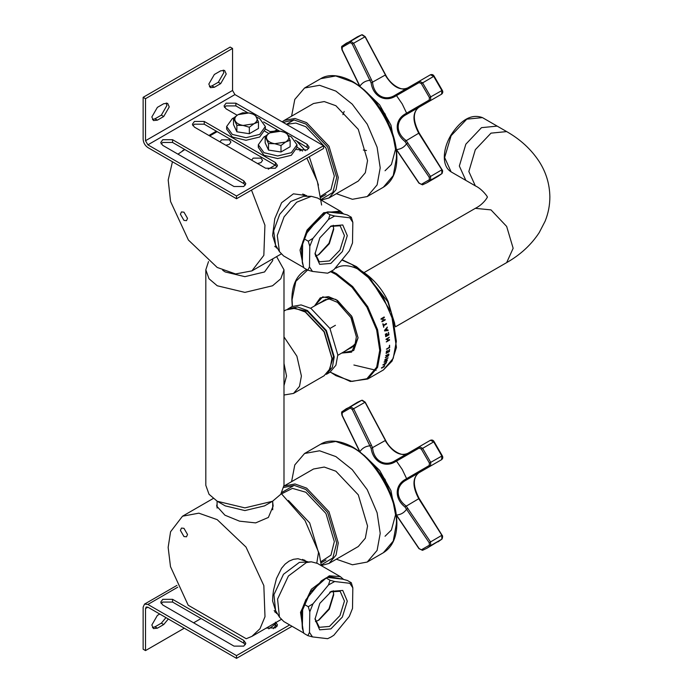 <?xml version="1.0" encoding="UTF-8"?>
<svg xmlns="http://www.w3.org/2000/svg" width="693" height="693" viewBox="0 0 693 693"><rect width="100%" height="100%" fill="white"/><g stroke="black" fill="none" stroke-linecap="round" stroke-linejoin="round"><path stroke-width="1.04" d="M208.524 261.556L205.812 269.82L209.026 278.777L217.256 285.776L244.898 292.385L272.54 285.776L280.778 278.777L283.991 269.82L276.611 256.627M205.812 269.82L205.812 485.308L209.026 494.274L217.256 501.264L244.898 507.874L272.54 501.264L280.778 494.274L283.991 485.308L283.991 372.678M225.234 505.873L217.256 501.264L225.234 505.873L244.898 510.576L264.561 505.873L272.54 501.264M283.991 382.025L283.991 381.089M222.696 270.27L225.234 271.959L244.898 276.663L264.561 271.959L272.713 260.603L272.713 258.879M331.947 358.376L324.298 331.722L305.041 311.772L324.064 331.86L331.947 358.376L330.059 368.719L324.064 375.788L293.52 393.425L283.991 395.027M283.991 311.062L286.018 309.892L295.131 308.238L305.83 312.231L324.298 331.722L331.938 357.909M283.991 336.893L296.89 356.185L301.403 376.013L299.506 386.356L293.52 393.425M283.991 363.461L286.521 376.013L283.991 385.637M187.526 218.347L186.486 220.651L183.966 220.4L180.405 214.232L181.453 211.928L183.966 212.179L187.526 218.347M305.665 195.66L304.548 194.551M275.164 246.821L276.013 247.02M277.529 248.38L276.472 247.929L272.592 235.473L274.783 218.693L281.609 202.72L293.416 193.832L306.687 195.599M219.95 141.848L221.543 139.847L229.322 139.847L230.934 142.091L229.322 144.343L225.857 145.261M251.602 160.126L253.196 158.125L260.975 158.125L262.586 160.369L260.975 162.612L257.51 163.539M209.719 135.949L217.152 131.653M296.994 147.228L301.602 149.887L299.861 150.892M275.173 165.151L268.208 169.17M265.341 128.95L271.024 132.233M321.621 205.041L317.377 181.54L306.886 158.117M302.46 151.126L301.602 149.887M296.509 140.913L305.301 150.702M309.286 156.731L318.451 185.144M269.967 131.618L276.888 130.968M251.498 190.09L264.925 225.199L263.834 255.353L251.897 270.894L235.559 273.943L217.204 267.455L188.409 240.047L170.573 201.507L168.191 180.024L172.453 161.755M177.954 154.158L184.84 149.541M187.526 534.494L183.966 528.326L181.453 528.075L180.405 530.388L183.966 536.547L186.486 536.798L187.526 534.494M276.022 611.33L274.133 610.654M276.013 612.517L275.164 612.309M304.548 560.048L305.665 561.148M307.787 561.789L298.051 558.723L293.408 559.32L289.068 561.139L285.109 564.119L281.601 568.225L276.472 578.534L273.544 590.115L272.825 595.841L272.592 600.97L276.472 613.426L277.529 613.868M182.51 516.207L198.856 513.166L217.204 519.646L245.998 547.054L263.834 585.594L264.995 616.718L260.005 628.698L251.897 636.382L246.214 638.729L188.193 605.232L170.495 566.657L168.148 547.375L170.573 531.756L182.51 516.207L213.184 498.501M281.271 493.572L305.05 520.573L319.222 553.612L321.301 565.653M217.091 504.045L216.64 506.055L224.922 515.194L239.518 521.162L255.665 522.894L268.382 517.446L273.155 506.055L272.713 502.347M316.788 563.071L318.494 552.538L309.684 522.903L288.418 500.459M302.356 262.786L302.676 242.178L304.322 238.92L308.272 241.207L309.797 246.292L309.476 266.892L307.831 270.149L303.88 267.862L302.356 262.786L301.394 247.375L307.839 230.552L326.152 212.526M304.322 238.92L305.873 234.199L321.344 215.376L326.056 212.474L327.538 211.919L340.739 212.162L342.697 213.695L347.349 214.969L351.308 217.247L349.818 217.801L352.824 222.332L351.308 217.247M343.563 213.92L340.341 211.157L323.709 212.725L307.034 230.076L300.034 250.078L303.378 266.32M317.654 198.059L311.374 196.336L296.673 202.217L284.087 216.831L277.261 235.516L279.452 251.628L283.558 255.899L303.785 267.576M311.374 196.336L303.794 196.258L290.809 201.446L279.686 214.362L273.648 230.864L275.589 245.097L279.452 251.628M302.356 628.274L302.676 607.674L305.873 599.688L321.344 580.864L326.056 577.962L330.015 580.249L328.465 584.979L312.993 603.802L308.272 606.696L309.797 611.78L309.476 632.388L307.831 635.637L303.88 633.359L302.356 628.274L301.464 612.508L310.36 592.143L326.152 578.023M321.344 580.864L326.056 577.962L329.669 576.671L342.697 579.183L347.349 580.457L351.308 582.744L349.818 583.298L352.824 587.829L351.308 582.744M343.563 579.409L340.341 576.645L329.314 575.805L311.339 589.267L300.528 612.369L303.378 631.808M340.341 576.645L317.394 563.392L311.374 561.824L306.367 562.551L288.392 576.022L277.572 599.124L279.452 617.116L283.818 621.543L303.785 633.073M306.756 561.772L302.598 559.381M311.374 561.824L299.359 562.387L283.489 574.28L273.934 594.689L275.589 610.594L279.452 617.116M209.433 86.651L211.98 85.897L218.312 82.25L223.848 72.652L223.233 70.071M214.354 87.275L210.438 87.656L208.818 84.07L214.354 74.48L220.686 70.825L224.601 70.435L226.221 74.021L220.686 83.619L214.354 87.275L211.98 85.897M152.46 119.551L155.007 118.798L161.339 115.142L166.874 105.544L166.259 102.962M157.38 120.166L153.465 120.556L151.845 116.97L157.38 107.372L163.713 103.716L167.628 103.326L169.248 106.913L163.713 116.511L157.38 120.166L155.007 118.798M245.409 185.04L243.789 183.576L172.574 142.463L162.76 142.463L161.148 143.919M243.789 180.838L245.824 183.671L243.789 186.504L233.983 186.504L162.76 145.383L160.733 142.55L162.76 139.717L172.574 139.717L243.789 180.838L243.789 183.576M277.061 166.762L275.442 165.306L204.227 124.186L194.412 124.186L192.801 125.65M275.442 162.56L277.477 165.393L275.442 168.226L265.636 168.226L194.412 127.114L192.385 124.281L194.412 121.448L204.227 121.448L275.442 162.56L275.442 165.306M308.706 148.493L295.305 140.22M237.127 115.22L226.065 108.836L224.038 106.003L226.065 103.17L235.88 103.17L307.094 144.291L309.13 147.124L307.094 149.957L296.621 149.567M279.513 131.098L263.652 121.942M247.86 112.829L235.88 105.908L226.065 105.908L224.454 107.372M268.78 133.498L264.969 131.298M232.553 48.441L230.18 47.072L143.139 97.323L145.513 98.692L232.553 48.441L232.553 90.471L234.927 94.586L323.553 145.747L323.553 148.493L236.512 198.744L147.886 147.574C145.019 145.573 143.442 142.836 143.139 139.354L143.139 97.323M145.513 98.692L145.513 140.722L147.886 144.837L236.512 196.006L323.553 145.747M236.512 196.006L236.512 198.744M152.46 627.581L155.007 626.827L161.339 623.172L165.965 617.619M168.338 618.988L163.713 624.54L157.38 628.196L153.465 628.586L151.845 624.999L157.38 615.41L159.754 614.033M275.953 622.496L277.477 624.999L275.442 627.832L266.199 628.127M277.061 626.368L273.605 623.847M243.789 640.445L245.824 643.277L243.789 646.11L233.983 646.11L162.76 604.989L160.733 602.156L162.76 599.324L172.574 599.324L243.789 640.445L243.789 643.182L172.574 602.061L162.76 602.061L161.148 603.525M245.409 644.646L243.789 643.182M145.513 650.588L143.139 649.211L143.139 607.181L144.525 604.105L147.886 604.443L236.512 655.613L236.512 658.35L147.886 607.181L146.206 607.016L145.513 608.549L145.513 650.588L184.286 628.196M201.065 618.511L193.624 622.808M289.665 624.921L236.512 655.613M292.039 626.29L236.512 658.35M265.168 136.365L269.733 132.909C266.857 134.693 265.887 136.772 266.84 139.154C268.078 141.485 270.712 143.001 274.749 143.72L285.559 142.048L280.994 145.504L274.749 143.72L268.512 143.572L265.168 136.365L265.168 142.853L268.512 150.06L280.994 151.992L290.124 146.717L290.124 140.229L285.559 142.048C288.435 140.263 289.405 138.184 288.453 135.802C287.214 133.472 284.58 131.956 280.544 131.237L286.781 133.021L290.124 140.229M269.733 132.909L274.298 131.09L280.544 131.237L269.733 132.909M268.512 150.06L268.512 143.572M280.994 151.992L280.994 145.504M233.515 118.087L238.08 114.64C235.204 116.424 234.234 118.503 235.187 120.877C236.426 123.207 239.059 124.731 243.096 125.442L253.907 123.77L249.341 127.226L243.096 125.442L236.859 125.294L233.515 118.087L233.515 124.584L236.859 131.791L249.341 133.723L258.472 128.448L258.472 121.951L253.907 123.77C256.782 121.985 257.753 119.906 256.8 117.533C255.561 115.203 252.928 113.678 248.891 112.959L255.128 114.743L258.472 121.951M238.08 114.64L242.645 112.812L248.891 112.959L238.08 114.64M236.859 131.791L236.859 125.294M249.341 133.723L249.341 127.226M273.302 628.672L275.892 625.199M268.78 628.872L274.766 624.514M288.288 135.456L291.329 136.885L296.994 144.785L291.329 152.685L277.642 155.96L263.964 152.685L258.298 144.785L263.964 136.885L265.428 136.123M296.994 144.785L296.994 147.392L291.329 155.293L277.642 158.567L263.964 155.293L258.298 147.392L258.428 146.093M256.635 117.186L259.676 118.616L265.341 126.516L259.676 134.416L245.998 137.682L232.311 134.416L226.646 126.516L232.311 118.616L233.775 117.853M265.341 126.516L265.341 129.115L259.676 137.015L245.998 140.289L232.311 137.015L226.646 129.115L226.776 127.815M329.946 328.465L335.429 325.294M288.444 308.619L297.54 306.973L307.415 310.499L326.377 330.518L334.234 356.956L332.354 367.273L326.377 374.324L329.946 372.271L335.914 365.22L337.803 354.903L329.946 328.465L310.975 308.437L301.1 304.911L292.004 306.557L287.716 309.069M328.82 371.093L333.524 356.548L325.875 330.812L307.415 311.322L292.463 308.116M330.422 226.412L340.133 225.762L344.447 235.603L339.951 250.121L329.47 260.932L319.317 261.815L315.029 253.084M330.864 263.418L342.359 251.559L347.288 235.629L342.766 224.965L331.15 225.97L319.82 237.881L315.012 253.933L319.655 264.336L330.864 263.418M315.436 256.115L318.962 254.574L329.296 243.719L333.679 229.383L333.255 225.251M307.831 270.149L312.482 271.422L327.642 273.198L333.844 269.742L349.315 250.918L352.512 242.94L352.824 222.332M349.818 217.801L334.667 216.034L330.015 214.761L328.465 219.482L334.667 216.034M328.465 219.482L312.993 238.314L308.272 241.207M309.797 246.292L312.993 238.314M312.482 271.422L309.476 266.892M331.15 271.474L327.642 273.198M333.671 228.283L328.984 243.295L318.269 254.955M321.344 215.376L326.056 212.474L330.015 214.761M327.538 211.919L342.697 213.695M305.873 234.199L302.676 242.178M330.422 591.909L340.133 591.259L344.447 601.091L339.951 615.609L329.47 626.429L319.317 627.312L315.029 618.572M331.436 591.302L319.82 603.369L315.012 619.092L319.655 629.824L330.864 628.906L342.359 617.047L347.288 601.117L342.766 590.453L331.436 591.302M315.436 621.604L318.962 620.062L329.296 609.208L333.679 594.88L333.255 590.748M309.797 611.78L312.993 603.802M307.831 635.637L312.482 636.91L309.476 632.388M312.482 636.91L327.642 638.686L331.15 636.971L327.642 638.686M352.824 587.829L352.512 608.428L349.315 616.406L333.844 635.238L331.15 636.971M349.818 583.298L334.667 581.522L330.015 580.249M328.465 584.979L334.667 581.522M333.671 593.78L328.984 608.783L318.269 620.452M304.322 604.417L308.272 606.696M327.538 577.408L342.697 579.183M305.873 599.688L302.676 607.674M283.116 122.401L293.893 119.889L305.83 124.004L327.65 147.037L336.694 177.46L332.831 192.481L321.223 199.411M321.292 200.034L329.002 197.947L336.053 189.631L338.271 177.46L329.002 146.258L306.618 122.635L294.967 118.468L284.243 120.417L282.172 121.855M320.824 196.266L330.968 189.622L334.321 176.083L325.97 148.007L305.83 126.741L295.824 123.059L286.46 124.333M329.002 197.947L358.281 181.046L365.332 172.722L367.55 160.551L358.281 129.357L335.897 105.726L324.246 101.568L313.522 103.508L284.243 120.417M336.348 193.702L352.442 199.298L367.238 196.552L377.105 184.901L380.214 167.862L377.105 147.228L367.238 124.186L352.209 104.123L335.897 91.112L319.586 85.282L304.565 88.002L294.794 99.437L291.588 116.173M283.809 487.448L294.343 485.421L305.83 489.492L327.65 512.534L336.694 542.948L332.831 557.969L321.223 564.899M321.292 565.531L329.002 563.435L336.053 555.119L338.271 542.948L329.002 511.755L306.618 488.123L294.967 483.965L283.965 486.07M320.824 561.754L330.968 555.11L334.321 541.58L325.97 513.504L305.83 492.238L292.437 488.366L281.609 493.832M329.002 563.435L358.281 546.534L365.332 538.21L367.55 526.048L358.281 494.845L335.897 471.223L324.246 467.056L313.522 469.005L284.243 485.906M336.348 559.199L352.442 564.786L367.238 562.04L377.105 550.389L380.214 533.35L377.105 512.725L367.238 489.674L352.209 469.611L335.897 456.6L319.586 450.779L304.565 453.499L294.794 464.925L291.588 481.661M322.453 301.386L324.09 300.182L329.764 298.917M355.44 343.39L351.507 347.669L349.644 348.484M341.71 353.066L351.568 352.157L358.056 337.812L352.122 316.952L337.482 300.424L328.482 296.63L320.235 297.886L314.518 305.968L322.713 296.847L335.897 299.437L351.568 315.982L358.056 337.812L353.707 350.528L341.71 353.066M344.508 351.455L355.033 344.508L356.384 336.85L350.935 317.637L337.491 302.356L328.595 298.709L317.316 304.357M451.117 171.881C446.664 169.109 444.386 164.224 444.3 157.242C444.352 150.156 446.491 142.888 450.719 135.447C460.975 119.577 471.552 113.635 482.449 117.611L466.779 119.161L451.117 135.698L444.629 157.536L451.117 171.881L465.835 180.379L459.346 166.034L465.835 144.196L481.496 127.659L497.167 126.109L481.496 127.659L465.835 144.196L459.346 166.034L465.835 180.379L475.329 185.863L468.84 171.517L475.329 149.679L490.999 133.143L506.661 131.592C520.296 139.336 531.107 149.281 539.111 161.426C546.075 172.254 549.662 184.061 549.861 196.847C549.87 205.258 548.284 213.366 545.122 221.18L539.241 232.571C531.236 244.811 520.374 254.825 506.661 262.612L395.443 326.827M381.011 318.815L384.173 316.987L384.381 317.533L382.831 318.425L383.506 320.305L385.057 319.412L385.239 319.949L382.077 321.777L381.886 321.24L383.125 320.521L382.458 318.641L381.211 319.36L381.011 318.815M388.522 332.354L388.946 334.832L385.784 336.659L385.36 334.182L386.07 335.923L386.945 335.421L386.625 333.602L387.318 335.204L388.487 334.528L388.522 332.354M389.388 345.521L389.717 347.392L386.555 349.22L389.362 347.132L389.388 345.521M388.808 354.08L388.47 355.786L385.464 357.787L388.574 354.981L388.435 354.53L385.923 355.466L388.808 354.08L388.938 354.773L385.308 357.657M388.574 354.981L388.279 354.4L385.689 355.778M384.745 365.601L383.913 366.969L383.385 367.273L384.069 366.06L381.791 368.174L381.401 367.914L384.372 366.095M382.467 367.697L381.401 367.914M385.906 363.747L382.995 365.046L386.763 361.876L385.135 364.024L385.906 363.747M384.979 359.702L388.141 357.874L385.299 359.858L386.919 359.563L384.736 361.625L387.335 360.403L384.173 362.231L386.356 359.962L384.814 360.265L384.979 359.702M389.596 349.419L389.388 351.568L386.218 353.395L386.434 351.247L386.651 352.728L387.517 352.226L388.037 350.433L387.889 352.009L389.059 351.334L389.596 349.419M386.122 339.137L389.284 337.309L387.794 338.712L387.976 340.488L389.518 339.596L389.561 340.098L386.399 341.926L387.595 340.705L387.422 338.929L386.183 339.648L386.122 339.137M388.037 329.946L388.149 330.492L384.693 330.959L384.537 330.301L387.37 327.113L386.711 328.551L387.075 330.093L388.037 329.946M386.373 323.492L386.529 324.029L383.74 325.641L383.749 327.226L382.787 323.952L383.575 325.104L386.373 323.492M386.304 339.579L386.365 338.99M386.347 330.734L386.183 329.14M385.447 324.558L385.351 324.081M386.226 323.475L386.382 324.012L383.593 325.623L383.601 327.2M383.012 323.726L383.575 325.104M385.048 330.396L386.244 328.88L385.048 330.396L386.677 330.154L386.391 328.906M387.889 329.911L388.002 330.448L384.537 330.925M387.222 327.087L386.564 328.525L387.075 330.093M387.422 338.929L386.027 339.587M389.362 339.518L389.405 340.029L386.244 341.857M389.128 337.24L387.638 338.652L387.976 340.488M389.44 349.315L389.223 351.455L386.062 353.283M387.881 350.32L387.889 352.009M386.651 350.927L386.651 352.728M386.763 359.416L384.667 360.126M387.309 359.901L384.017 362.084M387.993 357.744L385.299 359.858M385.057 363.167L383.524 364.587L385.204 363.314M385.758 363.591L382.857 364.89M385.611 363.011L385.135 364.024M384.606 365.436L384.511 365.895M388.652 353.958L388.782 354.651M388.418 354.851L388.279 354.4L388.418 354.851M389.605 345.209L389.561 347.288L386.399 349.116M388.375 332.311L388.79 334.78L385.629 336.607M386.85 333.342L387.318 335.204M385.577 333.922L386.07 335.923M382.458 318.641L381.072 319.36M384.91 319.412L385.1 319.949L381.93 321.777M384.035 316.996L384.243 317.541L382.692 318.433L383.506 320.305M383.489 320.885L383.168 319.742M382.761 318.425L382.597 317.896M359.892 86.149L359.892 86.149C362.344 82.632 365.713 80.691 369.984 80.319L371.37 79.626L372.548 82.354C373.778 95.27 384.849 101.62 394.932 95.279L419.3 81.211L422.6 82.788L430.769 96.942L430.492 100.589L406.124 114.657C395.547 120.244 395.59 133.004 406.124 140.506L430.492 176.368L430.769 180.059L426.888 182.779L437.985 176.377L441.865 173.657L441.822 169.75L418.745 133.212C412.378 121.206 412.378 112.587 418.745 107.372L441.623 94.161L441.865 90.54L433.697 76.377L430.431 74.775C432.068 74.212 433.298 74.679 434.13 76.178L442.255 90.255C443.148 91.727 442.931 93.027 441.623 94.161L430.492 100.589L429.192 100.061L429.426 97.6L421.353 83.619L419.109 82.588L394.793 96.57C384.433 102.443 372.955 95.859 371.136 82.917L352.278 44.005L350.286 42.594L342.212 47.245L342.195 49.827L360.039 86.46M371.136 82.917L385.421 74.957L365.072 36.807L361.711 34.815L357.415 36.816L361.824 34.763L350.615 41.225L353.673 43.321L371.37 79.626M396.309 149.281L419.109 183.047L421.353 184.329L429.426 179.669L429.192 177.226L404.929 141.441C394.663 133.428 394.62 120.192 404.929 114.128L429.192 100.061M352.278 44.005L364.804 36.885M394.793 96.57L394.932 95.279L396.699 94.257L396.509 95.625L402.235 103.976L406.6 113.115L407.891 113.635M396.699 94.257L419.3 81.211L419.109 82.588M407.891 142.888L406.6 143.737C404.149 147.254 400.779 149.203 396.509 149.567L396.509 149.567M441.623 169.941L429.192 177.226M359.892 451.637L359.892 451.637C362.344 448.12 365.713 446.179 369.984 445.807L371.37 445.123L372.548 447.843C373.778 460.767 384.849 467.108 394.932 460.767L419.3 446.699L422.6 448.276L430.769 462.43L430.492 466.077L406.124 480.145C395.547 485.741 395.59 498.501 406.124 505.994L430.492 541.857L430.769 545.556L426.888 548.276L441.865 539.145L441.822 535.239L418.745 498.709C412.378 486.694 412.378 478.083 418.745 472.86L441.623 459.65L441.865 456.029L433.697 441.865L430.431 440.272C432.068 439.7 433.298 440.168 434.13 441.675L442.255 455.751C443.148 457.215 442.931 458.515 441.623 459.65L430.492 466.077L429.192 465.549L429.426 463.089L421.353 449.116L419.109 448.085L394.793 462.066C384.433 467.94 372.955 461.356 371.136 448.406L352.278 409.502L350.286 408.082L342.212 412.742L342.195 415.324L360.039 451.949M371.136 448.406L385.421 440.445L365.072 402.304L361.711 400.311L357.415 402.312L361.824 400.251L350.615 406.713L353.673 408.809L371.37 445.123M396.309 514.778L419.109 548.544L421.353 549.818L429.426 545.157L429.192 542.723L404.929 506.93C394.663 498.917 394.62 485.689 404.929 479.625L429.192 465.549M352.278 409.502L364.804 402.382M394.793 462.066L394.932 460.767L396.699 459.745L396.509 461.122L402.235 469.473L406.6 478.612L407.891 479.132M396.699 459.745L419.3 446.699L419.109 448.085M407.891 508.376L406.6 509.225C404.149 512.751 400.779 514.691 396.509 515.055L396.509 515.055M441.623 535.429L429.192 542.723M220.686 83.619L218.312 82.25M163.713 116.511L161.339 115.142M172.574 139.717L172.574 142.463M204.227 121.448L204.227 124.186M307.094 144.291L307.094 147.029M235.88 103.17L235.88 105.908M147.886 144.837L234.927 94.586M145.513 140.722L232.553 90.471M163.713 624.54L161.339 623.172M157.38 628.196L155.007 626.827M275.442 624.904L275.442 622.167M172.574 602.061L172.574 599.324M177.754 587.196L147.886 604.443M147.886 607.181L145.513 608.549M320.712 78.681L335.733 75.961L352.044 81.791C373.969 92.16 398.336 134.373 396.353 158.541L393.243 175.58L383.376 187.231C391.831 182.008 396.318 172.834 396.846 159.719C397.098 151.256 395.599 142.256 392.359 132.718C383.922 109.815 370.781 92.81 352.936 81.705C336.382 72.67 325.563 75.459 320.712 78.681L304.565 88.002M320.712 444.178L335.733 441.458L352.044 447.28C373.969 457.649 398.336 499.861 396.353 524.029L393.243 541.068L383.376 552.719C391.831 547.496 396.318 538.331 396.846 525.207C397.098 516.744 395.599 507.744 392.359 498.206C383.922 475.303 370.781 458.298 352.936 447.193C336.382 438.158 325.563 440.947 320.712 444.178L304.565 453.499M364.111 272.557L475.329 208.342L490.999 209.892L506.661 226.438L513.149 248.276L506.661 262.612M330.189 372.124L350.337 381.479L367.706 379.019L377.572 367.377L380.691 350.337L377.572 329.703L367.706 306.661L352.685 286.59L336.374 273.579L331.687 271.162M306.817 269.56L305.041 270.478C296.413 275.788 292.022 285.447 291.866 299.437L292.255 306.419M292.411 306.332L292.065 299.714L295.824 281.367L307.614 270.019M330.682 271.751L335.897 274.402L352.035 287.274L366.9 307.129L376.663 329.92L379.738 350.337L376.663 367.186L366.9 378.716L352.035 381.41L335.897 375.641L330.344 372.028M341.831 260.014L352.044 264.535L368.355 277.546L383.376 297.609L393.243 320.66L396.353 341.285L393.243 358.324L383.376 369.975L367.706 379.019M353.889 365.012L376.134 370.296M366.736 457.709L385.048 479.391L394.672 506.098M366.736 92.212L385.048 113.903L394.672 140.601M366.736 274.965L387.725 301.654L394.672 323.345M404.929 114.128L406.124 114.657L418.745 107.372C412.733 112.223 412.863 120.747 419.144 132.961L442.004 169.655C442.81 170.244 442.801 171.552 441.978 173.579L442.238 173.137M433.697 76.377L421.353 83.619M441.865 90.54L429.426 97.6M404.929 141.441L418.745 133.212M362.344 34.763L365.237 36.694L385.594 74.853C391.008 85.776 403.283 91.779 407.553 87.985C399.878 90.904 392.42 86.599 385.169 75.069M419.3 81.211L430.431 74.775L419.3 81.211M342.212 47.245L342.437 45.946L346.318 43.226L350.615 41.225L350.286 42.594M437.985 176.377L441.978 173.579L430.769 180.059L429.426 179.669M426.888 182.779L422.479 184.84L426.888 182.779M357.415 36.816L342.437 45.946M422.6 184.78L421.353 184.329M404.929 479.625L406.124 480.145L418.745 472.86C412.733 477.711 412.863 486.243 419.144 498.449L442.004 535.152C442.81 535.732 442.801 537.04 441.978 539.076L442.238 538.634M433.697 441.865L421.353 449.116M441.865 456.029L429.426 463.089M404.929 506.93L418.745 498.709M362.344 400.251L365.237 402.191L385.594 440.341C391.008 451.264 403.283 457.267 407.553 453.482C399.878 456.392 392.42 452.087 385.169 440.557M419.3 446.699L430.431 440.272L419.3 446.699M342.212 412.742L342.437 411.434L346.318 408.714L350.615 406.713L350.286 408.082M437.985 541.865L441.978 539.076L430.769 545.556L429.426 545.157M426.888 548.276L422.479 550.329L426.888 548.276M357.415 402.312L342.437 411.434M422.6 550.277L421.353 549.818M283.991 269.82L283.991 374.029M217.091 501.169L217.091 508.082M272.713 501.169L272.713 509.779M320.98 197.41L325.97 194.525M294.083 119.906L286.434 124.316M277.096 129.712L275.086 130.873M216.346 131.185L208.914 135.482M184.693 149.463L182.51 150.719M281.202 253.976L251.897 270.894M320.98 562.898L325.97 560.022M282.042 492.342L294.083 485.395M251.897 636.382L281.202 619.464M340.341 211.157L317.394 197.903M277.096 247.652L274.774 246.31M306.756 196.284L302.772 193.988M277.096 613.14L274.774 611.798M144.525 604.105L176.932 585.403M258.298 144.785L258.298 147.392M226.646 126.516L226.646 129.115M329.729 592.29L331.15 591.467M367.238 196.552L383.376 187.231M344.196 111.434L342.888 114.648M363.323 150.034L366.484 150.52M367.238 562.04L383.376 552.719M482.449 117.611L506.661 131.592M475.329 185.863C482.458 189.076 488.756 198.207 487.196 197.107L487.196 197.107C488.167 196.275 483.818 204.158 475.329 208.342M306.722 269.508L305.041 270.478M342.073 259.728L356.453 266.632L370.322 278.603L391.233 312.361L396.448 347.444L392.108 361.036L383.376 369.975M353.144 346.465L337.794 355.327M325.953 299.367L310.603 308.229M385.048 536.252L391.424 529.98L395.547 514.752L390.965 490.618L379.677 470.443L364.171 455.353M385.048 170.755L391.424 164.492L395.547 149.255L390.965 125.13L379.677 104.946L364.171 89.865M335.81 268.217C350.234 259.078 376.152 276.022 388.106 301.368L395.426 326.749M441.623 94.161L418.745 107.372M342.333 46.015C341.484 46.05 341.389 47.367 342.03 49.948L359.736 86.261M422.479 184.84L418.927 183.134L396.327 149.645M441.623 459.65L418.745 472.86M342.333 411.512C341.484 411.547 341.389 412.855 342.03 415.436L359.736 451.749M422.479 550.329L418.927 548.622L396.327 515.142"/></g></svg>

